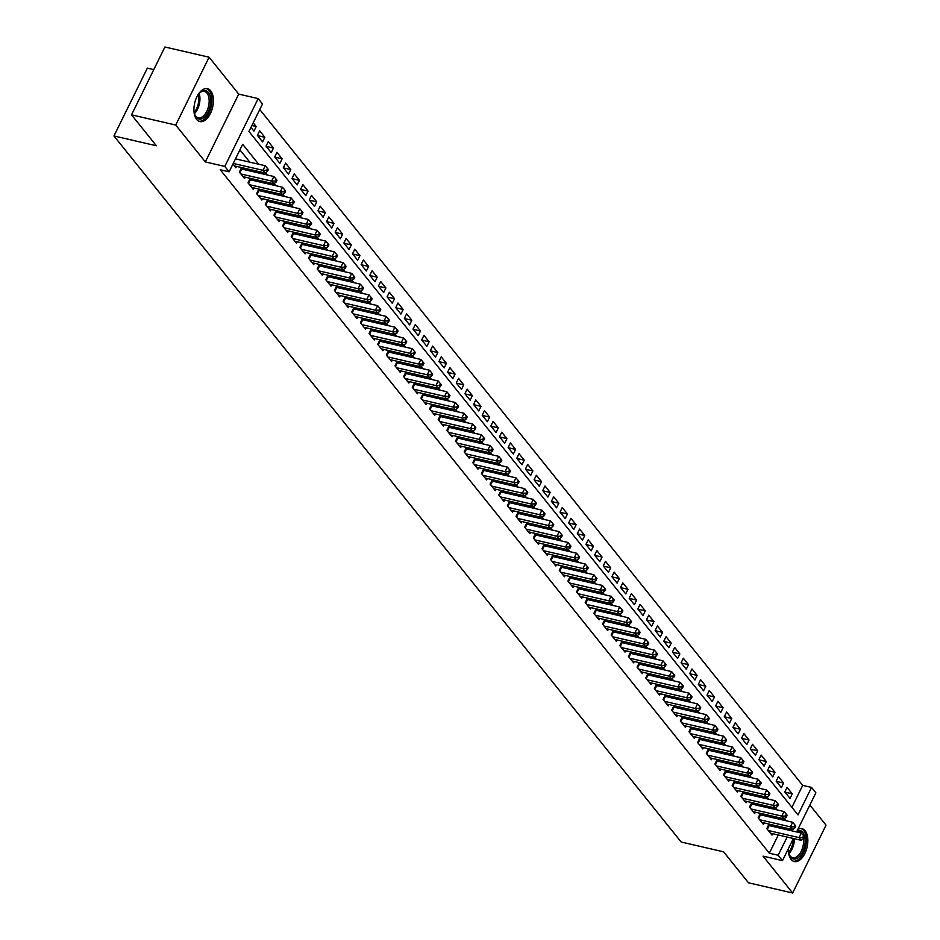 <?xml version="1.0" encoding="UTF-8"?>
<svg xmlns="http://www.w3.org/2000/svg" width="940" height="940" viewBox="0 0 940 940"><rect width="100%" height="100%" fill="white"/><g stroke="black" fill="none" stroke-linecap="round" stroke-linejoin="round"><path stroke-width="1.41" d="M788.378 848.679A16.885 9.212 103 0 0 791.069 859.395A16.885 9.212 103 0 0 794.3 861.545A16.885 9.212 103 0 0 806.132 850.442A16.885 9.212 103 0 0 805.145 830.795A16.885 9.212 103 0 0 801.914 828.645A16.885 9.212 103 0 0 797.954 829.209M210.701 90.839A16.885 9.212 103 0 0 207.47 88.689A16.885 9.212 103 0 0 195.638 99.793A16.885 9.212 103 0 0 196.625 119.439A16.885 9.212 103 0 0 199.856 121.589A16.885 9.212 103 0 0 211.688 110.485A16.885 9.212 103 0 0 210.701 90.839M791.903 807.319L802.701 785.382L811.549 787.426L815.873 792.808L796.603 831.947M153.784 69.619L147.345 68.126L113.963 135.959L681.171 842.017L723.6 851.828L748.463 882.778L792.655 893L826.037 825.167L809.857 805.028M113.963 135.959L156.393 145.77L131.53 114.833L164.911 47L209.115 57.223L175.733 125.055L205.343 161.927L224.789 166.427L258.171 98.594L262.495 103.976L248.959 131.471L798.013 814.921L811.549 787.426M205.343 161.927L238.725 94.094L209.115 57.223M238.725 94.094L258.171 98.594M802.701 785.382L259.757 109.522M131.53 114.833L175.733 125.055M769.014 824.098L766.793 828.622L771.975 835.073L772.657 833.698M760.366 813.335L758.145 817.859L763.327 824.309L764.009 822.935M751.718 802.572L749.497 807.096L754.679 813.547L755.361 812.172M743.07 791.809L740.849 796.333L746.043 802.784L746.712 801.409M734.434 781.046L732.201 785.57L737.395 792.02L738.065 790.646M725.786 770.283L723.553 774.807L728.747 781.258L729.417 779.883M717.138 759.52L714.905 764.044L720.099 770.495L720.78 769.12M708.49 748.757L706.269 753.281L711.451 759.732L712.132 758.357M699.842 737.994L697.621 742.518L702.803 748.968L703.484 747.594M691.194 727.231L688.973 731.755L694.155 738.206L694.836 736.831M682.546 716.468L680.325 720.992L685.507 727.443L686.188 726.068M673.909 705.705L671.677 710.229L676.87 716.68L677.54 715.305M665.261 694.942L663.029 699.466L668.223 705.917L668.892 704.542M656.614 684.179L654.381 688.703L659.575 695.154L660.256 693.779M647.966 673.416L645.733 677.94L650.927 684.391L651.608 683.016M639.317 662.653L637.097 667.177L642.279 673.627L642.96 672.253M630.67 651.89L628.449 656.414L633.63 662.865L634.312 661.49M622.022 641.127L619.801 645.651L624.982 652.102L625.664 650.727M613.374 630.364L611.153 634.888L616.346 641.339L617.016 639.964M604.737 619.601L602.505 624.125L607.698 630.576L608.368 629.201M596.089 608.838L593.857 613.362L599.05 619.812L599.72 618.438M587.441 598.075L585.209 602.599L590.402 609.05L591.084 607.675M578.793 587.312L576.572 591.836L581.754 598.287L582.436 596.912M570.145 576.549L567.924 581.073L573.106 587.524L573.788 586.149M561.497 565.786L559.277 570.31L564.458 576.761L565.14 575.386M552.849 555.023L550.629 559.547L555.81 565.998L556.492 564.623M544.201 544.26L541.981 548.784L547.174 555.235L547.844 553.86M535.565 533.497L533.332 538.021L538.526 544.471L539.196 543.097M526.917 522.734L524.685 527.258L529.878 533.709L530.548 532.334M518.269 511.971L516.037 516.495L521.23 522.946L521.912 521.571M509.621 501.208L507.4 505.732L512.582 512.183L513.264 510.808M500.973 490.445L498.752 494.969L503.934 501.42L504.615 500.045M492.325 479.682L490.104 484.206L495.286 490.656L495.968 489.282M483.677 468.919L481.456 473.443L486.638 479.894L487.32 478.519M475.029 458.156L472.808 462.68L478.002 469.13L478.672 467.756M466.393 447.393L464.16 451.917L469.354 458.368L470.024 456.993M457.745 436.63L455.512 441.154L460.706 447.605L461.376 446.23M449.097 425.867L446.864 430.391L452.058 436.841L452.739 435.467M440.449 415.104L438.228 419.628L443.41 426.079L444.091 424.704M431.801 404.341L429.58 408.865L434.762 415.315L435.443 413.941M423.153 393.578L420.932 398.102L426.114 404.553L426.795 403.178M414.505 382.815L412.284 387.339L417.466 393.789L418.147 392.415M405.869 372.052L403.636 376.576L408.829 383.027L409.499 381.652M397.221 361.289L394.988 365.813L400.181 372.264L400.851 370.889M388.572 350.526L386.34 355.05L391.534 361.501L392.215 360.126M379.924 339.763L377.692 344.287L382.886 350.738L383.567 349.363M371.277 329L369.056 333.524L374.238 339.974L374.919 338.6M362.629 318.237L360.408 322.761L365.589 329.212L366.271 327.837M353.981 307.474L351.76 311.998L356.941 318.448L357.623 317.074M345.332 296.711L343.112 301.235L348.305 307.686L348.975 306.311M336.696 285.948L334.464 290.472L339.657 296.923L340.327 295.548M328.048 275.185L325.816 279.709L331.009 286.159L331.679 284.785M319.4 264.422L317.168 268.946L322.361 275.397L323.043 274.022M310.752 253.659L308.531 258.183L313.713 264.634L314.395 263.259M302.104 242.896L299.884 247.42L305.065 253.871L305.747 252.496M293.456 232.133L291.236 236.657L296.417 243.108L297.099 241.733M284.808 221.37L282.588 225.894L287.769 232.345L288.451 230.97M276.16 210.607L273.94 215.131L279.133 221.582L279.803 220.207M267.524 199.844L265.291 204.368L270.485 210.819L271.155 209.444M258.876 189.081L256.644 193.605L261.837 200.055L262.507 198.681M250.228 178.318L247.996 182.842L253.189 189.292L253.871 187.918M241.58 167.555L239.359 172.079L244.541 178.53L245.222 177.155M251.885 125.525L256.197 126.524L253.224 122.823M257.548 135.595L264.845 137.287L259.651 130.825L257.396 135.407L262.589 141.869L264.845 137.287M266.196 146.358L273.481 148.05L268.3 141.588L266.043 146.17L271.225 152.633L273.481 148.05M274.844 157.121L282.129 158.813L276.947 152.351L274.692 156.933L279.873 163.395L282.129 158.813M283.481 167.884L290.777 169.576L285.596 163.113L283.339 167.696L288.521 174.159L290.777 169.576M292.129 178.647L299.425 180.339L294.232 173.876L291.988 178.459L297.169 184.922L299.425 180.339M300.776 189.41L308.073 191.102L302.88 184.639L300.624 189.222L305.817 195.684L308.073 191.102M309.424 200.173L316.721 201.865L311.528 195.403L309.272 199.985L314.465 206.447L316.721 201.865M318.072 210.936L325.369 212.628L320.176 206.166L317.92 210.748L323.113 217.211L325.369 212.628M326.721 221.699L334.005 223.391L328.824 216.929L326.568 221.511L331.761 227.974L334.005 223.391M335.369 232.462L342.654 234.154L337.472 227.692L335.216 232.274L340.397 238.737L342.654 234.154M344.017 243.225L351.302 244.917L346.12 238.454L343.864 243.037L349.046 249.5L351.302 244.917M352.653 253.988L359.95 255.68L354.768 249.218L352.512 253.8L357.694 260.262L359.95 255.68M361.301 264.751L368.598 266.443L363.404 259.981L361.148 264.563L366.341 271.026L368.598 266.443M369.949 275.514L377.245 277.206L372.052 270.743L369.796 275.326L374.99 281.788L377.245 277.206M378.597 286.277L385.894 287.969L380.7 281.507L378.444 286.089L383.637 292.551L385.894 287.969M387.245 297.04L394.541 298.732L389.348 292.269L387.092 296.852L392.286 303.315L394.541 298.732M395.893 307.803L403.178 309.495L397.996 303.032L395.74 307.615L400.922 314.078L403.178 309.495M404.541 318.566L411.826 320.258L406.644 313.796L404.388 318.378L409.57 324.84L411.826 320.258M413.189 329.329L420.474 331.021L415.292 324.559L413.036 329.141L418.218 335.603L420.474 331.021M421.825 340.092L429.122 341.784L423.94 335.322L421.684 339.904L426.866 346.366L429.122 341.784M430.473 350.855L437.77 352.547L432.576 346.085L430.32 350.667L435.514 357.13L437.77 352.547M439.121 361.618L446.418 363.31L441.224 356.848L438.968 361.43L444.162 367.893L446.418 363.31M447.769 372.381L455.066 374.073L449.872 367.611L447.616 372.193L452.81 378.656L455.066 374.073M456.417 383.144L463.714 384.836L458.52 378.373L456.264 382.956L461.458 389.419L463.714 384.836M465.065 393.907L472.35 395.599L467.168 389.137L464.912 393.719L470.094 400.181L472.35 395.599M473.713 404.67L480.998 406.362L475.816 399.899L473.56 404.482L478.742 410.945L480.998 406.362M482.349 415.433L489.646 417.125L484.464 410.663L482.208 415.245L487.39 421.707L489.646 417.125M490.997 426.196L498.294 427.888L493.101 421.426L490.856 426.008L496.038 432.471L498.294 427.888M499.645 436.959L506.942 438.651L501.748 432.189L499.493 436.771L504.686 443.234L506.942 438.651M508.293 447.722L515.59 449.414L510.397 442.952L508.14 447.534L513.334 453.997L515.59 449.414M516.941 458.485L524.238 460.177L519.045 453.714L516.788 458.297L521.982 464.76L524.238 460.177M525.589 469.248L532.874 470.94L527.692 464.478L525.437 469.06L530.63 475.522L532.874 470.94M534.237 480.011L541.522 481.703L536.341 475.24L534.085 479.823L539.266 486.286L541.522 481.703M542.885 490.774L550.17 492.466L544.989 486.004L542.732 490.586L547.914 497.048L550.17 492.466M551.522 501.537L558.818 503.229L553.637 496.767L551.38 501.349L556.562 507.812L558.818 503.229M560.17 512.3L567.466 513.992L562.273 507.53L560.029 512.112L565.21 518.574L567.466 513.992M568.817 523.063L576.114 524.755L570.921 518.293L568.665 522.875L573.858 529.337L576.114 524.755M577.466 533.826L584.762 535.518L579.569 529.056L577.313 533.638L582.506 540.101L584.762 535.518M586.114 544.589L593.41 546.281L588.217 539.819L585.961 544.401L591.154 550.864L593.41 546.281M594.762 555.352L602.047 557.044L596.865 550.582L594.609 555.164L599.802 561.627L602.047 557.044M603.409 566.115L610.695 567.807L605.513 561.345L603.257 565.927L608.439 572.389L610.695 567.807M612.058 576.878L619.343 578.57L614.161 572.107L611.905 576.69L617.087 583.153L619.343 578.57M620.694 587.641L627.991 589.333L622.809 582.87L620.553 587.453L625.735 593.915L627.991 589.333M629.342 598.404L636.639 600.096L631.445 593.634L629.189 598.216L634.383 604.678L636.639 600.096M637.99 609.167L645.286 610.859L640.093 604.397L637.837 608.979L643.03 615.442L645.286 610.859M646.638 619.93L653.934 621.622L648.741 615.159L646.485 619.742L651.678 626.205L653.934 621.622M655.286 630.693L662.582 632.385L657.389 625.923L655.133 630.505L660.327 636.968L662.582 632.385M663.934 641.456L671.219 643.148L666.037 636.686L663.781 641.268L668.963 647.731L671.219 643.148M672.582 652.219L679.867 653.911L674.685 647.448L672.429 652.031L677.611 658.493L679.867 653.911M681.218 662.982L688.515 664.674L683.333 658.212L681.077 662.794L686.259 669.257L688.515 664.674M689.866 673.745L697.163 675.437L691.981 668.975L689.725 673.557L694.907 680.019L697.163 675.437M698.514 684.508L705.811 686.2L700.617 679.738L698.361 684.32L703.555 690.783L705.811 686.2M707.162 695.271L714.459 696.963L709.265 690.5L707.009 695.083L712.203 701.545L714.459 696.963M715.81 706.034L723.107 707.726L717.913 701.264L715.657 705.846L720.851 712.309L723.107 707.726M724.458 716.797L731.755 718.489L726.561 712.027L724.305 716.609L729.499 723.072L731.755 718.489M733.106 727.56L740.391 729.252L735.209 722.789L732.953 727.372L738.135 733.834L740.391 729.252M741.754 738.323L749.039 740.015L743.857 733.553L741.601 738.135L746.783 744.598L749.039 740.015M750.39 749.086L757.687 750.778L752.505 744.316L750.249 748.898L755.431 755.361L757.687 750.778M759.038 759.849L766.335 761.541L761.141 755.079L758.897 759.661L764.079 766.124L766.335 761.541M767.686 770.612L774.983 772.304L769.789 765.841L767.534 770.424L772.727 776.886L774.983 772.304M776.334 781.375L783.631 783.067L778.438 776.605L776.182 781.187L781.375 787.65L783.631 783.067M250.968 127.405L253.941 131.107L256.197 126.524M784.83 791.95L790.023 798.413L792.279 793.83L787.086 787.368L784.83 791.95M258.629 164.195L242.649 144.302L229.113 171.809L220.277 169.764L769.331 853.215L778.285 835.002M781.516 828.457L782.162 827.13M777.227 818.693L775.782 816.895M768.579 807.93L767.134 806.132M759.931 797.167L758.486 795.369M751.283 786.404L749.838 784.606M742.635 775.641L741.19 773.843M733.999 764.878L732.542 763.08M725.351 754.115L723.906 752.317M716.703 743.352L715.258 741.554M708.055 732.589L706.61 730.791M699.407 721.826L697.962 720.028M690.759 711.063L689.314 709.265M682.111 700.3L680.666 698.502M673.463 689.537L672.018 687.739M664.827 678.774L663.37 676.976M656.179 668.011L654.734 666.213M647.531 657.248L646.086 655.45M638.883 646.485L637.438 644.687M630.235 635.722L628.789 633.924M621.587 624.959L620.141 623.161M612.939 614.196L611.493 612.398M604.303 603.433L602.846 601.635M595.654 592.67L594.197 590.872M587.006 581.907L585.561 580.109M578.359 571.144L576.913 569.346M569.711 560.381L568.265 558.583M561.062 549.618L559.617 547.82M552.414 538.855L550.969 537.057M543.766 528.092L542.321 526.294M535.13 517.329L533.673 515.531M526.482 506.566L525.037 504.768M517.834 495.803L516.389 494.005M509.186 485.04L507.741 483.242M500.538 474.277L499.093 472.479M491.89 463.514L490.445 461.716M483.242 452.751L481.797 450.953M474.594 441.988L473.149 440.19M465.958 431.225L464.501 429.427M457.31 420.462L455.865 418.664M448.662 409.699L447.217 407.901M440.014 398.936L438.569 397.138M431.366 388.173L429.921 386.375M422.718 377.41L421.273 375.612M414.07 366.647L412.625 364.849M405.422 355.884L403.977 354.086M396.786 345.121L395.329 343.323M388.138 334.358L386.693 332.56M379.49 323.595L378.045 321.797M370.842 312.832L369.397 311.034M362.194 302.069L360.748 300.271M353.546 291.306L352.101 289.508M344.898 280.543L343.453 278.745M336.262 269.78L334.805 267.982M327.613 259.017L326.156 257.219M318.965 248.254L317.52 246.456M310.318 237.491L308.872 235.693M301.67 226.728L300.224 224.93M293.022 215.965L291.576 214.167M284.374 205.202L282.928 203.404M275.726 194.439L274.28 192.641M267.089 183.676L265.632 181.878M258.441 172.913L256.996 171.115M249.793 162.15L239.912 149.86M232.92 164.065L235.893 167.767L236.575 166.392M243.119 169.376L241.674 167.579M251.767 180.139L250.322 178.341M260.415 190.902L258.97 189.105M269.063 201.665L267.618 199.868M277.711 212.428L276.266 210.63M286.359 223.191L284.902 221.393M294.995 233.954L293.55 232.157M303.644 244.717L302.198 242.92M312.291 255.48L310.846 253.683M320.94 266.243L319.494 264.446M329.588 277.006L328.142 275.209M338.236 287.769L336.79 285.971M346.884 298.532L345.438 296.735M355.531 309.295L354.075 307.498M364.168 320.058L362.723 318.261M372.816 330.821L371.37 329.024M381.464 341.584L380.019 339.787M390.112 352.347L388.666 350.549M398.76 363.11L397.315 361.312M407.408 373.873L405.963 372.076M416.056 384.636L414.611 382.839M424.704 395.399L423.247 393.602M433.34 406.162L431.895 404.365M441.988 416.925L440.543 415.128M450.636 427.688L449.191 425.89M459.284 438.451L457.839 436.654M467.932 449.214L466.487 447.416M476.58 459.977L475.135 458.18M485.228 470.74L483.771 468.943M493.876 481.503L492.419 479.706M502.512 492.266L501.067 490.469M511.16 503.029L509.715 501.231M519.808 513.792L518.363 511.995M528.456 524.555L527.011 522.757M537.104 535.318L535.659 533.52M545.752 546.081L544.307 544.284M554.4 556.844L552.943 555.047M563.037 567.607L561.591 565.81M571.685 578.37L570.239 576.572M580.332 589.133L578.887 587.336M588.981 599.896L587.535 598.098M597.629 610.659L596.183 608.861M606.277 621.422L604.831 619.625M614.925 632.185L613.479 630.388M623.573 642.948L622.116 641.15M632.209 653.711L630.764 651.914M640.857 664.474L639.411 662.677M649.505 675.237L648.059 673.439M658.153 686L656.707 684.202M666.801 696.763L665.356 694.966M675.449 707.526L674.004 705.729M684.097 718.289L682.652 716.491M692.745 729.052L691.288 727.255M701.381 739.815L699.936 738.018M710.029 750.578L708.584 748.78M718.677 761.341L717.232 759.543M727.325 772.104L725.88 770.307M735.973 782.867L734.528 781.07M744.621 793.63L743.176 791.832M753.269 804.393L751.812 802.596M761.917 815.156L760.46 813.359M770.553 825.919L769.108 824.121M793.384 838.492L782.491 860.641L763.045 856.14L792.655 893M782.491 860.641L778.167 855.259L787.133 837.047M769.331 853.215L778.167 855.259M229.113 171.809L224.789 166.427M786.063 820.749L784.289 818.529M777.415 809.986L775.641 807.766M768.767 799.223L766.993 797.002M760.131 788.46L758.345 786.24M751.483 777.697L749.697 775.477M742.835 766.934L741.061 764.714M734.187 756.171L732.413 753.951M725.539 745.408L723.765 743.188M716.891 734.645L715.117 732.425M708.243 723.882L706.469 721.661M699.607 713.119L697.821 710.899M690.959 702.356L689.173 700.136M682.311 691.593L680.525 689.373M673.663 680.83L671.889 678.61M665.015 670.067L663.241 667.846M656.367 659.304L654.593 657.084M647.719 648.541L645.945 646.32M639.071 637.778L637.297 635.558M630.434 627.015L628.649 624.795M621.786 616.252L620 614.032M613.139 605.489L611.364 603.269M604.491 594.726L602.716 592.505M595.843 583.963L594.068 581.743M587.195 573.2L585.42 570.98M578.547 562.437L576.772 560.216M569.899 551.674L568.124 549.454M561.262 540.911L559.476 538.691M552.614 530.148L550.828 527.928M543.966 519.385L542.192 517.164M535.318 508.622L533.544 506.402M526.67 497.859L524.896 495.639M518.022 487.096L516.248 484.876M509.374 476.333L507.6 474.113M500.726 465.57L498.952 463.349M492.09 454.807L490.304 452.587M483.442 444.044L481.656 441.823M474.794 433.281L473.02 431.061M466.146 422.518L464.372 420.298M457.498 411.755L455.724 409.535M448.85 400.992L447.076 398.772M440.202 390.229L438.428 388.009M431.566 379.466L429.78 377.245M422.918 368.703L421.132 366.482M414.27 357.94L412.484 355.72M405.622 347.177L403.848 344.957M396.974 336.414L395.2 334.194M388.326 325.651L386.552 323.43M379.678 314.888L377.904 312.668M371.03 304.125L369.255 301.904M362.394 293.362L360.607 291.142M353.745 282.599L351.96 280.379M345.098 271.836L343.323 269.615M336.45 261.073L334.675 258.853M327.802 250.31L326.027 248.089M319.154 239.547L317.379 237.327M310.505 228.784L308.731 226.564M301.857 218.021L300.083 215.8M293.221 207.258L291.435 205.037M284.573 196.495L282.787 194.275M275.925 185.732L274.151 183.512M267.277 174.958L265.503 172.749M790.352 830.502L790.998 829.186M784.982 792.138L792.279 793.83M233.238 163.431L262.977 170.316L265.139 173.007L234.377 165.887M235.493 158.848L265.233 165.734L262.977 170.316L266.608 170.281L267.465 171.35L268.37 169.517L267.512 168.448L266.608 170.281M267.512 168.448L265.233 165.734M265.139 173.007L267.465 171.35M197.647 95.363A14.617 7.967 -77 0 1 199.691 92.825A14.617 7.967 -77 0 1 208.339 92.437A14.617 7.967 -77 0 1 208.081 112.072A14.617 7.967 -77 0 1 196.155 117.183A14.617 7.967 -77 0 1 194.697 114.445A14.617 7.967 -77 0 1 193.969 111.273M194.533 113.975A13.536 7.379 103 0 0 195.72 116.067A13.536 7.379 103 0 0 198.317 117.782A13.536 7.379 103 0 0 207.787 108.887A13.536 7.379 103 0 0 207 93.142A13.536 7.379 103 0 0 204.415 91.427A13.536 7.379 103 0 0 199.339 93.189M198.81 121.225A16.779 9.153 103 0 0 210.325 109.816A16.779 9.153 103 0 0 209.232 90.604A16.779 9.153 103 0 0 206.365 88.548M797.202 830.749A14.617 7.967 -77 0 1 804.793 844.872A14.617 7.967 -77 0 1 797.437 858.173A14.617 7.967 -77 0 1 789.142 854.401A14.617 7.967 -77 0 1 788.413 851.229M788.977 853.931A13.536 7.379 103 0 0 792.761 857.738A13.536 7.379 103 0 0 803.312 844.661A13.536 7.379 103 0 0 803.489 838.703M801.879 833.709A13.536 7.379 103 0 0 798.859 831.383A13.536 7.379 103 0 0 796.873 831.395M793.254 861.181A16.779 9.153 103 0 0 805.991 844.884A16.779 9.153 103 0 0 800.821 828.504M240.863 173.959L271.625 181.079L273.787 183.77L243.025 176.65M240.957 168.812L240.981 168.812A2.162 0.717 -153.8 0 0 241.709 169.047L273.881 176.497L271.625 181.079L275.255 181.044L276.113 182.113L277.018 180.28L276.149 179.211L275.255 181.044M276.149 179.211L273.881 176.497M273.787 183.77L276.113 182.113M249.511 184.722L280.273 191.842L282.435 194.533L251.673 187.412M248.019 182.854L249.629 179.575A2.162 0.717 -153.8 0 0 250.357 179.81L282.529 187.26L280.273 191.842L283.904 191.807L284.761 192.876L285.666 191.043L284.796 189.974L283.904 191.807M284.796 189.974L282.529 187.26M282.435 194.533L284.761 192.876M258.159 195.485L288.921 202.605L291.083 205.296L260.321 198.175M256.667 193.617L258.277 190.338A2.162 0.717 -153.8 0 0 259.005 190.573L291.177 198.023L288.921 202.605L292.54 202.57L293.409 203.639L294.314 201.806L293.445 200.737L292.54 202.57M293.445 200.737L291.177 198.023M291.083 205.296L293.409 203.639M266.807 206.248L297.569 213.368L299.731 216.059L268.969 208.939M265.315 204.38L266.925 201.101A2.162 0.717 -153.8 0 0 267.653 201.336L299.825 208.786L297.569 213.368L301.188 213.333L302.057 214.402L302.962 212.569L302.093 211.5L301.188 213.333M302.093 211.5L299.825 208.786M299.731 216.059L302.057 214.402M275.455 217.011L306.217 224.131L308.379 226.822L277.617 219.702M275.549 211.864L275.573 211.864A2.162 0.717 -153.8 0 0 276.289 212.099L308.473 219.549L306.217 224.131L309.836 224.096L310.705 225.165L311.61 223.332L310.74 222.263L309.836 224.096M310.74 222.263L308.473 219.549M308.379 226.822L310.705 225.165M284.103 227.774L314.865 234.894L317.027 237.585L286.265 230.464M284.197 222.627L284.221 222.627A2.162 0.717 -153.8 0 0 284.938 222.862L317.121 230.312L314.865 234.894L318.484 234.859L319.353 235.928L320.246 234.095L319.389 233.026L318.484 234.859M319.389 233.026L317.121 230.312M317.027 237.585L319.353 235.928M292.751 238.537L323.513 245.657L325.663 248.348L294.913 241.228M291.247 236.668L292.869 233.39A2.162 0.717 -153.8 0 0 293.586 233.625L325.757 241.075L323.513 245.657L327.132 245.622L327.99 246.691L328.894 244.858L328.037 243.789L327.132 245.622M328.037 243.789L325.757 241.075M325.663 248.348L327.99 246.691M301.387 249.3L332.149 256.42L334.311 259.111L303.549 251.991M299.895 247.432L301.517 244.153A2.162 0.717 -153.8 0 0 302.234 244.388L334.405 251.838L332.149 256.42L335.78 256.385L336.637 257.454L337.542 255.621L336.685 254.552L335.78 256.385M336.685 254.552L334.405 251.838M334.311 259.111L336.637 257.454M310.036 260.063L340.797 267.183L342.959 269.874L312.197 262.754M308.543 258.195L310.153 254.916A2.162 0.717 -153.8 0 0 310.882 255.151L343.053 262.601L340.797 267.183L344.428 267.148L345.286 268.217L346.19 266.384L345.321 265.315L344.428 267.148M345.321 265.315L343.053 262.601M342.959 269.874L345.286 268.217M318.684 270.826L349.445 277.946L351.607 280.637L320.846 273.517M317.191 268.958L318.801 265.679A2.162 0.717 -153.8 0 0 319.529 265.914L351.701 273.364L349.445 277.946L353.076 277.911L353.934 278.98L354.838 277.147L353.969 276.078L353.076 277.911M353.969 276.078L351.701 273.364M351.607 280.637L353.934 278.98M327.332 281.589L358.093 288.709L360.255 291.4L329.494 284.279M327.426 276.442L327.449 276.442A2.162 0.717 -153.8 0 0 328.178 276.677L360.349 284.127L358.093 288.709L361.712 288.674L362.582 289.743L363.486 287.91L362.617 286.841L361.712 288.674M362.617 286.841L360.349 284.127M360.255 291.4L362.582 289.743M335.98 292.352L366.741 299.472L368.903 302.163L338.142 295.043M336.073 287.205L336.097 287.205A2.162 0.717 -153.8 0 0 336.814 287.44L368.997 294.89L366.741 299.472L370.36 299.437L371.23 300.506L372.134 298.673L371.265 297.604L370.36 299.437M371.265 297.604L368.997 294.89M368.903 302.163L371.23 300.506M344.628 303.115L375.389 310.235L377.551 312.926L346.789 305.805M343.135 301.247L344.745 297.968A2.162 0.717 -153.8 0 0 345.462 298.203L377.645 305.653L375.389 310.235L379.008 310.2L379.878 311.269L380.771 309.436L379.913 308.367L379.008 310.2M379.913 308.367L377.645 305.653M377.551 312.926L379.878 311.269M353.276 313.878L384.037 320.998L386.199 323.689L355.438 316.569M351.772 312.01L353.393 308.731A2.162 0.717 -153.8 0 0 354.11 308.966L386.293 316.416L384.037 320.998L387.656 320.963L388.526 322.032L389.419 320.199L388.561 319.13L387.656 320.963M388.561 319.13L386.293 316.416M386.199 323.689L388.526 322.032M361.923 324.641L392.673 331.761L394.835 334.452L364.074 327.332M360.42 322.772L362.041 319.494A2.162 0.717 -153.8 0 0 362.758 319.729L394.929 327.179L392.673 331.761L396.304 331.726L397.162 332.795L398.066 330.962L397.209 329.893L396.304 331.726M397.209 329.893L394.929 327.179M394.835 334.452L397.162 332.795M370.56 335.404L401.321 342.524L403.483 345.215L372.722 338.095M369.068 333.536L370.677 330.257A2.162 0.717 -153.8 0 0 371.406 330.492L403.577 337.942L401.321 342.524L404.952 342.489L405.81 343.558L406.714 341.725L405.857 340.656L404.952 342.489M405.857 340.656L403.577 337.942M403.483 345.215L405.81 343.558M379.208 346.167L409.969 353.287L412.131 355.978L381.37 348.857M379.302 341.02L379.325 341.02A2.162 0.717 -153.8 0 0 380.054 341.255L412.225 348.705L409.969 353.287L413.6 353.252L414.458 354.321L415.363 352.488L414.493 351.419L413.6 353.252M414.493 351.419L412.225 348.705M412.131 355.978L414.458 354.321M387.856 356.93L418.617 364.05L420.779 366.741L390.018 359.62M387.95 351.783L387.973 351.783A2.162 0.717 -153.8 0 0 388.702 352.018L420.873 359.468L418.617 364.05L422.236 364.015L423.106 365.084L424.011 363.251L423.141 362.182L422.236 364.015M423.141 362.182L420.873 359.468M420.779 366.741L423.106 365.084M396.504 367.693L427.265 374.813L429.427 377.504L398.666 370.384M395.012 365.825L396.621 362.546A2.162 0.717 -153.8 0 0 397.35 362.781L429.521 370.231L427.265 374.813L430.884 374.778L431.754 375.847L432.659 374.014L431.789 372.945L430.884 374.778M431.789 372.945L429.521 370.231M429.427 377.504L431.754 375.847M405.152 378.456L435.913 385.576L438.075 388.267L407.314 381.147M403.66 376.588L405.269 373.309A2.162 0.717 -153.8 0 0 405.986 373.544L438.169 380.994L435.913 385.576L439.532 385.541L440.402 386.61L441.306 384.777L440.437 383.708L439.532 385.541M440.437 383.708L438.169 380.994M438.075 388.267L440.402 386.61M413.8 389.219L444.561 396.339L446.723 399.03L415.962 391.91M412.296 387.351L413.917 384.072A2.162 0.717 -153.8 0 0 414.634 384.307L446.817 391.757L444.561 396.339L448.18 396.304L449.05 397.373L449.943 395.54L449.085 394.471L448.18 396.304M449.085 394.471L446.817 391.757M446.723 399.03L449.05 397.373M422.448 399.982L453.209 407.102L455.371 409.793L424.61 402.673M422.542 394.835L422.565 394.835A2.162 0.717 -153.8 0 0 423.282 395.07L455.465 402.52L453.209 407.102L456.828 407.067L457.698 408.136L458.591 406.303L457.733 405.234L456.828 407.067M457.733 405.234L455.465 402.52M455.371 409.793L457.698 408.136M431.084 410.745L461.846 417.865L464.007 420.556L433.246 413.436M431.19 405.598L431.213 405.598A2.162 0.717 -153.8 0 0 431.93 405.833L464.102 413.283L461.846 417.865L465.476 417.83L466.334 418.899L467.239 417.066L466.381 415.997L465.476 417.83M466.381 415.997L464.102 413.283M464.007 420.556L466.334 418.899M439.732 421.508L470.494 428.628L472.656 431.319L441.894 424.198M439.826 416.361L439.849 416.361A2.162 0.717 -153.8 0 0 440.578 416.596L472.75 424.046L470.494 428.628L474.124 428.593L474.982 429.662L475.887 427.829L475.017 426.76L474.124 428.593M475.017 426.76L472.75 424.046M472.656 431.319L474.982 429.662M448.38 432.271L479.142 439.391L481.304 442.082L450.542 434.962M446.888 430.403L448.498 427.124A2.162 0.717 -153.8 0 0 449.226 427.359L481.397 434.809L479.142 439.391L482.772 439.356L483.63 440.425L484.535 438.592L483.665 437.523L482.772 439.356M483.665 437.523L481.397 434.809M481.304 442.082L483.63 440.425M457.028 443.034L487.789 450.154L489.952 452.845L459.19 445.724M455.536 441.166L457.146 437.887A2.162 0.717 -153.8 0 0 457.874 438.122L490.046 445.572L487.789 450.154L491.409 450.119L492.278 451.188L493.183 449.355L492.313 448.286L491.409 450.119M492.313 448.286L490.046 445.572M489.952 452.845L492.278 451.188M465.676 453.797L496.438 460.917L498.599 463.608L467.838 456.488M464.184 451.929L465.794 448.65A2.162 0.717 -153.8 0 0 466.522 448.885L498.694 456.335L496.438 460.917L500.057 460.882L500.926 461.951L501.831 460.118L500.961 459.049L500.057 460.882M500.961 459.049L498.694 456.335M498.599 463.608L500.926 461.951M474.324 464.56L505.086 471.68L507.248 474.371L476.486 467.251M474.418 459.413L474.441 459.413A2.162 0.717 -153.8 0 0 475.158 459.648L507.341 467.098L505.086 471.68L508.704 471.645L509.574 472.714L510.479 470.881L509.609 469.812L508.704 471.645M509.609 469.812L507.341 467.098M507.248 474.371L509.574 472.714M482.972 475.323L513.734 482.443L515.895 485.134L485.134 478.014M483.066 470.176L483.089 470.176A2.162 0.717 -153.8 0 0 483.806 470.411L515.99 477.861L513.734 482.443L517.353 482.408L518.222 483.477L519.115 481.644L518.257 480.575L517.353 482.408M518.257 480.575L515.99 477.861M515.895 485.134L518.222 483.477M491.62 486.086L522.381 493.206L524.543 495.897L493.782 488.777M490.116 484.218L491.738 480.939A2.162 0.717 -153.8 0 0 492.454 481.174L524.626 488.624L522.381 493.206L526.001 493.171L526.87 494.24L527.763 492.407L526.905 491.338L526.001 493.171M526.905 491.338L524.626 488.624M524.543 495.897L526.87 494.24M500.256 496.849L531.018 503.969L533.18 506.66L502.418 499.539M498.764 494.981L500.386 491.702A2.162 0.717 -153.8 0 0 501.102 491.937L533.274 499.387L531.018 503.969L534.649 503.934L535.506 505.003L536.411 503.17L535.553 502.101L534.649 503.934M535.553 502.101L533.274 499.387M533.18 506.66L535.506 505.003M508.904 507.612L539.666 514.732L541.828 517.423L511.066 510.303M507.412 505.744L509.022 502.465A2.162 0.717 -153.8 0 0 509.75 502.7L541.922 510.15L539.666 514.732L543.297 514.697L544.154 515.766L545.059 513.933L544.189 512.864L543.297 514.697M544.189 512.864L541.922 510.15M541.828 517.423L544.154 515.766M517.552 518.375L548.314 525.495L550.476 528.186L519.714 521.066M516.06 516.506L517.67 513.228A2.162 0.717 -153.8 0 0 518.398 513.463L550.57 520.913L548.314 525.495L551.945 525.46L552.802 526.529L553.707 524.696L552.837 523.627L551.945 525.46M552.837 523.627L550.57 520.913M550.476 528.186L552.802 526.529M526.2 529.138L556.962 536.258L559.124 538.949L528.362 531.829M526.294 523.991L526.318 523.991A2.162 0.717 -153.8 0 0 527.046 524.226L559.218 531.676L556.962 536.258L560.581 536.223L561.45 537.292L562.355 535.459L561.486 534.39L560.581 536.223M561.486 534.39L559.218 531.676M559.124 538.949L561.45 537.292M534.848 539.901L565.61 547.021L567.772 549.712L537.01 542.591M534.942 534.754L534.966 534.754A2.162 0.717 -153.8 0 0 535.694 534.989L567.866 542.439L565.61 547.021L569.229 546.986L570.098 548.055L571.003 546.222L570.134 545.153L569.229 546.986M570.134 545.153L567.866 542.439M567.772 549.712L570.098 548.055M543.496 550.664L574.258 557.784L576.42 560.475L545.658 553.355M542.004 548.796L543.614 545.517A2.162 0.717 -153.8 0 0 544.331 545.752L576.514 553.202L574.258 557.784L577.877 557.749L578.746 558.818L579.651 556.985L578.782 555.916L577.877 557.749M578.782 555.916L576.514 553.202M576.42 560.475L578.746 558.818M552.144 561.427L582.906 568.547L585.068 571.238L554.306 564.118M550.64 559.559L552.262 556.28A2.162 0.717 -153.8 0 0 552.979 556.515L585.162 563.965L582.906 568.547L586.525 568.512L587.394 569.581L588.287 567.748L587.43 566.679L586.525 568.512M587.43 566.679L585.162 563.965M585.068 571.238L587.394 569.581M560.792 572.19L591.554 579.31L593.704 582.001L562.954 574.88M559.288 570.322L560.91 567.043A2.162 0.717 -153.8 0 0 561.627 567.278L593.798 574.728L591.554 579.31L595.173 579.275L596.03 580.344L596.935 578.511L596.077 577.442L595.173 579.275M596.077 577.442L593.798 574.728M593.704 582.001L596.03 580.344M569.428 582.953L600.19 590.073L602.352 592.764L571.591 585.644M569.523 577.806L569.558 577.806A2.162 0.717 -153.8 0 0 570.274 578.041L602.446 585.491L600.19 590.073L603.821 590.038L604.678 591.107L605.583 589.274L604.726 588.205L603.821 590.038M604.726 588.205L602.446 585.491M602.352 592.764L604.678 591.107M578.077 593.716L608.838 600.836L611 603.527L580.239 596.407M578.171 588.569L578.194 588.569A2.162 0.717 -153.8 0 0 578.923 588.804L611.094 596.254L608.838 600.836L612.469 600.801L613.327 601.87L614.231 600.037L613.362 598.968L612.469 600.801M613.362 598.968L611.094 596.254M611 603.527L613.327 601.87M586.725 604.479L617.486 611.599L619.648 614.29L588.887 607.17M586.819 599.332L586.842 599.332A2.162 0.717 -153.8 0 0 587.571 599.567L619.742 607.017L617.486 611.599L621.105 611.564L621.975 612.633L622.879 610.8L622.01 609.731L621.105 611.564M622.01 609.731L619.742 607.017M619.648 614.29L621.975 612.633M595.373 615.242L626.134 622.362L628.296 625.053L597.535 617.933M593.88 613.374L595.49 610.095A2.162 0.717 -153.8 0 0 596.219 610.33L628.39 617.78L626.134 622.362L629.753 622.327L630.623 623.396L631.527 621.563L630.658 620.494L629.753 622.327M630.658 620.494L628.39 617.78M628.296 625.053L630.623 623.396M604.02 626.005L634.782 633.125L636.944 635.816L606.183 628.695M602.528 624.136L604.138 620.858A2.162 0.717 -153.8 0 0 604.855 621.093L637.038 628.543L634.782 633.125L638.401 633.09L639.27 634.159L640.175 632.326L639.306 631.257L638.401 633.09M639.306 631.257L637.038 628.543M636.944 635.816L639.27 634.159M612.668 636.768L643.43 643.888L645.592 646.579L614.831 639.459M611.176 634.9L612.786 631.621A2.162 0.717 -153.8 0 0 613.503 631.856L645.686 639.306L643.43 643.888L647.049 643.853L647.918 644.922L648.811 643.089L647.954 642.02L647.049 643.853M647.954 642.02L645.686 639.306M645.592 646.579L647.918 644.922M621.317 647.531L652.078 654.651L654.24 657.342L623.479 650.221M621.411 642.384L621.434 642.384A2.162 0.717 -153.8 0 0 622.151 642.619L654.334 650.069L652.078 654.651L655.697 654.616L656.567 655.685L657.459 653.852L656.602 652.783L655.697 654.616M656.602 652.783L654.334 650.069M654.24 657.342L656.567 655.685M629.965 658.294L660.714 665.414L662.876 668.105L632.115 660.985M630.059 653.147L630.082 653.147A2.162 0.717 -153.8 0 0 630.799 653.382L662.97 660.832L660.714 665.414L664.345 665.379L665.203 666.448L666.107 664.615L665.25 663.546L664.345 665.379M665.25 663.546L662.97 660.832M662.876 668.105L665.203 666.448M638.601 669.057L669.362 676.177L671.524 678.868L640.763 671.748M638.695 663.91L638.718 663.91A2.162 0.717 -153.8 0 0 639.447 664.145L671.618 671.595L669.362 676.177L672.993 676.142L673.851 677.211L674.755 675.378L673.886 674.309L672.993 676.142M673.886 674.309L671.618 671.595M671.524 678.868L673.851 677.211M647.249 679.82L678.01 686.94L680.172 689.631L649.411 682.511M645.757 677.952L647.366 674.673A2.162 0.717 -153.8 0 0 648.095 674.908L680.266 682.358L678.01 686.94L681.641 686.905L682.499 687.974L683.404 686.141L682.534 685.072L681.641 686.905M682.534 685.072L680.266 682.358M680.172 689.631L682.499 687.974M655.897 690.583L686.658 697.703L688.82 700.394L658.059 693.274M654.405 688.715L656.014 685.436A2.162 0.717 -153.8 0 0 656.743 685.671L688.914 693.121L686.658 697.703L690.277 697.668L691.147 698.737L692.052 696.904L691.182 695.835L690.277 697.668M691.182 695.835L688.914 693.121M688.82 700.394L691.147 698.737M664.545 701.346L695.306 708.466L697.468 711.157L666.707 704.036M663.053 699.477L664.662 696.199A2.162 0.717 -153.8 0 0 665.391 696.434L697.562 703.884L695.306 708.466L698.925 708.431L699.795 709.5L700.7 707.667L699.83 706.598L698.925 708.431M699.83 706.598L697.562 703.884M697.468 711.157L699.795 709.5M673.193 712.109L703.954 719.229L706.116 721.92L675.355 714.8M673.287 706.962L673.31 706.962A2.162 0.717 -153.8 0 0 674.027 707.197L706.21 714.647L703.954 719.229L707.573 719.194L708.443 720.263L709.348 718.43L708.478 717.361L707.573 719.194M708.478 717.361L706.21 714.647M706.116 721.92L708.443 720.263M681.841 722.872L712.602 729.992L714.764 732.683L684.003 725.562M681.935 717.725L681.958 717.725A2.162 0.717 -153.8 0 0 682.675 717.96L714.858 725.41L712.602 729.992L716.221 729.957L717.091 731.026L717.984 729.193L717.126 728.124L716.221 729.957M717.126 728.124L714.858 725.41M714.764 732.683L717.091 731.026M690.489 733.635L721.25 740.755L723.412 743.446L692.651 736.326M688.985 731.766L690.606 728.488A2.162 0.717 -153.8 0 0 691.323 728.723L723.506 736.173L721.25 740.755L724.869 740.72L725.739 741.789L726.632 739.956L725.774 738.887L724.869 740.72M725.774 738.887L723.506 736.173M723.412 743.446L725.739 741.789M699.125 744.398L729.886 751.518L732.048 754.209L701.287 747.089M697.633 742.53L699.254 739.251A2.162 0.717 -153.8 0 0 699.971 739.486L732.143 746.936L729.886 751.518L733.517 751.483L734.375 752.552L735.28 750.719L734.422 749.65L733.517 751.483M734.422 749.65L732.143 746.936M732.048 754.209L734.375 752.552M707.773 755.161L738.534 762.281L740.697 764.972L709.935 757.852M706.281 753.293L707.891 750.014A2.162 0.717 -153.8 0 0 708.619 750.249L740.791 757.699L738.534 762.281L742.165 762.246L743.023 763.315L743.928 761.482L743.058 760.413L742.165 762.246M743.058 760.413L740.791 757.699M740.697 764.972L743.023 763.315M716.421 765.924L747.183 773.044L749.345 775.735L718.583 768.615M714.929 764.056L716.539 760.777A2.162 0.717 -153.8 0 0 717.267 761.012L749.439 768.462L747.183 773.044L750.813 773.009L751.671 774.078L752.576 772.245L751.706 771.176L750.813 773.009M751.706 771.176L749.439 768.462M749.345 775.735L751.671 774.078M725.069 776.687L755.831 783.807L757.993 786.498L727.231 779.377M725.163 771.54L725.187 771.54A2.162 0.717 -153.8 0 0 725.915 771.775L758.087 779.225L755.831 783.807L759.45 783.772L760.319 784.841L761.224 783.008L760.354 781.939L759.45 783.772M760.354 781.939L758.087 779.225M757.993 786.498L760.319 784.841M733.717 787.45L764.479 794.57L766.641 797.261L735.879 790.141M733.811 782.303L733.834 782.303A2.162 0.717 -153.8 0 0 734.563 782.538L766.735 789.988L764.479 794.57L768.098 794.535L768.967 795.604L769.872 793.771L769.002 792.702L768.098 794.535M769.002 792.702L766.735 789.988M766.641 797.261L768.967 795.604M742.365 798.213L773.127 805.333L775.289 808.024L744.527 800.904M740.873 796.345L742.482 793.066A2.162 0.717 -153.8 0 0 743.199 793.301L775.383 800.751L773.127 805.333L776.745 805.298L777.615 806.367L778.52 804.534L777.65 803.465L776.745 805.298M777.65 803.465L775.383 800.751M775.289 808.024L777.615 806.367M751.013 808.976L781.775 816.096L783.937 818.787L753.175 811.667M749.509 807.107L751.13 803.829A2.162 0.717 -153.8 0 0 751.847 804.064L784.031 811.514L781.775 816.096L785.394 816.061L786.263 817.13L787.156 815.297L786.298 814.228L785.394 816.061M786.298 814.228L784.031 811.514M783.937 818.787L786.263 817.13M759.661 819.739L790.423 826.859L792.584 829.55L761.823 822.43M758.157 817.87L759.779 814.592A2.162 0.717 -153.8 0 0 760.495 814.827L792.667 822.277L790.423 826.859L794.042 826.824L794.911 827.893L795.804 826.06L794.946 824.991L794.042 826.824M794.946 824.991L792.667 822.277M792.584 829.55L794.911 827.893M768.297 830.502L799.059 837.622L801.221 840.313L770.459 833.193M768.391 825.355L768.427 825.355A2.162 0.717 -153.8 0 0 769.143 825.59L801.315 833.04L799.059 837.622L802.69 837.587L803.547 838.656L804.452 836.823L803.594 835.754L802.69 837.587M803.594 835.754L801.315 833.04M801.221 840.313L803.547 838.656M199.116 93.448A13.536 7.379 -77 0 1 194.439 113.634M194.145 112.389A13.09 7.132 103 0 0 198.293 94.447M794.406 838.727A13.536 7.379 -77 0 1 794.1 842.522A13.536 7.379 -77 0 1 788.883 853.591M788.59 852.345A13.09 7.132 103 0 0 792.972 842.322A13.09 7.132 103 0 0 793.278 838.715M239.371 172.091L240.981 168.812M239.888 172.737L241.709 169.047M248.536 183.5L250.357 179.81M257.184 194.263L259.005 190.573M265.832 205.026L267.653 201.336M273.963 215.143L275.573 211.864M274.48 215.789L276.289 212.099M282.599 225.905L284.221 222.627M283.128 226.552L284.938 222.862M291.764 237.315L293.586 233.625M300.412 248.078L302.234 244.388M309.06 258.841L310.882 255.151M317.708 269.604L319.529 265.914M325.839 279.721L327.449 276.442M326.356 280.367L328.178 276.677M334.487 290.483L336.097 287.205M335.004 291.13L336.814 287.44M343.652 301.893L345.462 298.203M352.3 312.656L354.11 308.966M360.937 323.419L362.758 319.729M369.585 334.182L371.406 330.492M377.715 344.298L379.325 341.02M378.233 344.945L380.054 341.255M386.363 355.062L387.973 351.783M386.88 355.708L388.702 352.018M395.529 366.471L397.35 362.781M404.177 377.234L405.986 373.544M412.825 387.997L414.634 384.307M420.944 398.113L422.565 394.835M421.461 398.76L423.282 395.07M429.592 408.877L431.213 405.598M430.109 409.523L431.93 405.833M438.24 419.639L439.849 416.361M438.757 420.286L440.578 416.596M447.405 431.049L449.226 427.359M456.053 441.812L457.874 438.122M464.701 452.575L466.522 448.885M472.832 462.691L474.441 459.413M473.349 463.338L475.158 459.648M481.468 473.454L483.089 470.176M481.997 474.101L483.806 470.411M490.633 484.864L492.454 481.174M499.281 495.627L501.102 491.937M507.929 506.39L509.75 502.7M516.577 517.153L518.398 513.463M524.708 527.269L526.318 523.991M525.225 527.916L527.046 524.226M533.356 538.033L534.966 534.754M533.873 538.679L535.694 534.989M542.521 549.442L544.331 545.752M551.169 560.205L552.979 556.515M559.805 570.968L561.627 567.278M567.936 581.085L569.558 577.806M568.453 581.731L570.274 578.041M576.584 591.847L578.194 588.569M577.101 592.494L578.923 588.804M585.232 602.611L586.842 599.332M585.749 603.257L587.571 599.567M594.397 614.02L596.219 610.33M603.045 624.783L604.855 621.093M611.693 635.546L613.503 631.856M619.812 645.663L621.434 642.384M620.341 646.309L622.151 642.619M628.461 656.425L630.082 653.147M628.977 657.072L630.799 653.382M637.109 667.189L638.718 663.91M637.625 667.835L639.447 664.145M646.274 678.598L648.095 674.908M654.922 689.361L656.743 685.671M663.57 700.124L665.391 696.434M671.701 710.241L673.31 706.962M672.218 710.887L674.027 707.197M680.337 721.004L681.958 717.725M680.866 721.65L682.675 717.96M689.502 732.413L691.323 728.723M698.15 743.176L699.971 739.486M706.798 753.939L708.619 750.249M715.446 764.702L717.267 761.012M723.577 774.818L725.187 771.54M724.094 775.465L725.915 771.775M732.225 785.582L733.834 782.303M732.742 786.228L734.563 782.538M741.39 796.991L743.199 793.301M750.038 807.754L751.847 804.064M758.674 818.517L760.495 814.827M766.805 828.634L768.427 825.355M767.322 829.28L769.143 825.59"/></g></svg>
